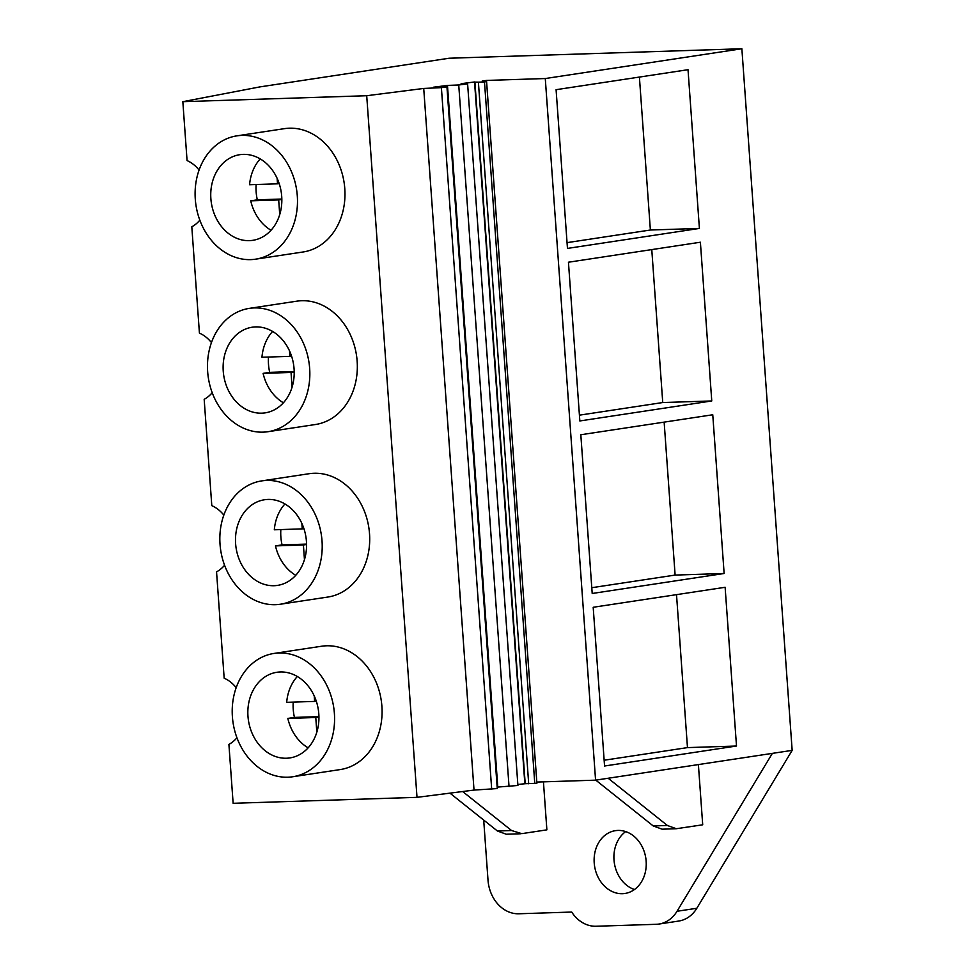 <?xml version="1.0" encoding="UTF-8"?>
<svg xmlns="http://www.w3.org/2000/svg" width="975" height="975" viewBox="0 0 975 975"><rect width="100%" height="100%" fill="white"/><g stroke="black" fill="none" stroke-linecap="round" stroke-linejoin="round"><path stroke-width="1.46" d="M491.692 789.275L441.395 87.64L446.952 86.933L497.25 788.568L474.021 790.079L417.008 797.343L233.135 803.303L228.906 744.388A35.807 29.226 -98.6 0 0 236.937 737.758M236.182 687.643A35.807 29.226 -98.6 0 0 224.165 678.173L216.548 571.862A35.807 29.226 81.4 0 0 224.579 565.232M417.008 797.343L366.71 95.721L182.837 101.68L259.764 86.921L449.097 58.232L741.865 48.75L545.281 78.536L595.579 780.158L772.371 753.37L677.028 911.272A34.649 28.287 -98.6 0 1 658.929 924.056A34.649 28.287 -98.6 0 1 656.212 924.3L596.115 926.25A34.649 28.287 -98.6 0 1 571.703 912.052L518.81 913.77A34.649 28.287 -98.6 0 1 488.012 880.181L483.697 820.072M199.083 170.052A35.807 29.226 81.4 0 0 187.066 160.582L182.837 101.68M199.838 220.167A35.807 29.226 81.4 0 1 191.807 226.797L199.424 333.109A35.807 29.226 81.4 0 1 211.453 342.591M212.209 392.706A35.807 29.226 81.4 0 1 204.177 399.336L211.794 505.647A35.807 29.226 81.4 0 1 223.823 515.117M236.949 135.842L284.444 128.651A62.363 50.907 81.4 0 1 289.331 128.2A62.363 50.907 81.4 0 1 344.516 185.664A62.363 50.907 81.4 0 1 303.127 251.977L255.633 259.167A62.363 50.907 -98.6 0 0 297.022 192.867A62.363 50.907 -98.6 0 0 241.837 135.403A62.363 50.907 -98.6 0 0 236.949 135.842A62.363 50.907 -98.6 0 0 195.561 202.154A62.363 50.907 -98.6 0 0 250.746 259.618A62.363 50.907 -98.6 0 0 255.633 259.167M249.32 308.38L296.814 301.178A62.363 50.907 81.4 0 1 301.702 300.727A62.363 50.907 81.4 0 1 356.874 358.203A62.363 50.907 81.4 0 1 315.498 424.503L268.003 431.706A62.363 50.907 -98.6 0 0 309.38 365.393A62.363 50.907 -98.6 0 0 254.207 307.929A62.363 50.907 -98.6 0 0 249.32 308.38A62.363 50.907 -98.6 0 0 207.931 374.68A62.363 50.907 -98.6 0 0 263.116 432.144A62.363 50.907 -98.6 0 0 268.003 431.706M274.048 653.433L321.543 646.242A62.363 50.907 81.4 0 1 326.442 645.791A62.363 50.907 81.4 0 1 381.615 703.255A62.363 50.907 81.4 0 1 340.238 769.568L292.732 776.758A62.363 50.907 -98.6 0 0 334.12 710.458A62.363 50.907 -98.6 0 0 278.935 652.994A62.363 50.907 -98.6 0 0 274.048 653.433A62.363 50.907 -98.6 0 0 232.672 719.745A62.363 50.907 -98.6 0 0 287.844 777.209A62.363 50.907 -98.6 0 0 292.732 776.758M261.678 480.907L309.173 473.704A62.363 50.907 81.4 0 1 314.072 473.265A62.363 50.907 81.4 0 1 369.245 530.729A62.363 50.907 81.4 0 1 327.868 597.041L280.373 604.232A62.363 50.907 -98.6 0 0 321.75 537.92A62.363 50.907 -98.6 0 0 266.577 480.456A62.363 50.907 -98.6 0 0 261.678 480.907A62.363 50.907 -98.6 0 0 220.301 547.219A62.363 50.907 -98.6 0 0 275.474 604.683A62.363 50.907 -98.6 0 0 280.373 604.232M545.281 78.536L486.513 80.438L536.798 782.072L595.579 780.158M528.694 783.79L478.396 82.168L474.91 82.095L525.196 783.717L536.884 783.266L486.586 81.644L482.247 80.986L486.513 80.438M525.196 783.717L517.835 784.485M497.14 787.13L517.908 785.472L467.61 83.85L461.102 83.679L474.545 81.973L524.83 783.595M474.021 790.079L423.723 88.445L366.71 95.721M462.65 791.529L511.558 830.529L521.783 833.649L546.878 829.847L543.441 781.852M608.181 778.257L667.388 825.484L676.284 828.726L702.707 824.801L698.392 764.583M622.452 893.697A31.761 25.923 -98.6 0 0 624.938 893.466A31.761 25.923 -98.6 0 0 646.011 859.694A31.761 25.923 -98.6 0 0 617.918 830.432A31.761 25.923 -98.6 0 0 615.42 830.663A31.761 25.923 -98.6 0 0 594.348 864.423A31.761 25.923 -98.6 0 0 622.452 893.697M595.786 780.134L653.226 825.947L662.11 829.189L676.284 828.726M658.929 924.056L678.71 921.058A34.649 28.287 -98.6 0 0 696.82 908.273L792.163 750.372L772.371 753.37M792.163 750.372L741.865 48.75M736.503 746.021L604.561 766.009L593.19 607.279L725.12 587.291L736.503 746.021L687.473 747.606L604.147 760.232M712.762 414.765L580.82 434.753L592.203 593.482L724.132 573.495L712.762 414.765M700.391 242.227L568.449 262.226L579.832 420.956L711.762 400.957L700.391 242.227M688.021 69.7L556.091 89.688L567.462 248.418L699.404 228.43L688.021 69.7M534.788 783.534L484.49 81.912L486.586 81.644M478.396 82.168L484.49 81.912M509.035 786.606L458.737 84.983L467.61 83.85M497.774 787.044L447.476 85.422L458.737 84.983M447.476 85.422L433.461 87.214L446.952 86.933M423.723 88.445L441.395 87.64M449.938 793.138L497.396 830.993L506.281 834.234L520.455 833.771M625.694 831.59A31.761 25.923 -98.6 0 0 614.335 862.948A31.761 25.923 -98.6 0 0 634.469 889.529M286.479 758.233A43.314 35.356 -98.6 0 0 289.88 757.928A43.314 35.356 -98.6 0 0 318.618 711.872A43.314 35.356 -98.6 0 0 280.3 671.97A43.314 35.356 -98.6 0 0 276.9 672.275A43.314 35.356 -98.6 0 0 248.162 718.331A43.314 35.356 -98.6 0 0 286.479 758.233M687.473 747.606L676.516 594.653M699.404 228.43L650.374 230.015L567.048 242.641M650.374 230.015L639.405 77.062M249.381 240.642A43.314 35.356 -98.6 0 0 252.781 240.325A43.314 35.356 -98.6 0 0 281.519 194.281A43.314 35.356 -98.6 0 0 243.202 154.379A43.314 35.356 -98.6 0 0 239.801 154.684A43.314 35.356 -98.6 0 0 211.063 200.728A43.314 35.356 -98.6 0 0 249.381 240.642M274.121 585.707A43.314 35.356 -98.6 0 0 277.509 585.39A43.314 35.356 -98.6 0 0 306.248 539.346A43.314 35.356 -98.6 0 0 267.93 499.432A43.314 35.356 -98.6 0 0 264.542 499.748A43.314 35.356 -98.6 0 0 235.804 545.793A43.314 35.356 -98.6 0 0 274.121 585.707M724.132 573.495L675.114 575.079L591.788 587.706M675.114 575.079L664.146 422.126M261.751 413.168A43.314 35.356 -98.6 0 0 265.151 412.864A43.314 35.356 -98.6 0 0 293.889 366.819A43.314 35.356 -98.6 0 0 255.572 326.905A43.314 35.356 -98.6 0 0 252.172 327.222A43.314 35.356 -98.6 0 0 223.433 373.267A43.314 35.356 -98.6 0 0 261.751 413.168M711.762 400.957L662.744 402.541L579.418 415.167M662.744 402.541L651.775 249.6M297.314 676.492A43.314 35.356 -98.6 0 0 286.687 702.317L314.62 701.415L314.23 695.931M293.219 702.11A43.314 35.356 -98.6 0 0 294.438 717.417L287.832 718.417A43.314 35.356 -98.6 0 0 308.124 747.849M316.826 732.188L315.778 717.515L318.935 717.039M287.832 718.417L315.778 717.515M294.438 717.417L318.935 716.625M314.62 701.415L316.278 701.159M284.944 503.965A43.314 35.356 -98.6 0 0 274.316 529.791L302.25 528.877L301.86 523.404M280.849 529.571A43.314 35.356 -98.6 0 0 282.067 544.891L275.474 545.89A43.314 35.356 -98.6 0 0 295.766 575.323M304.456 559.65L303.408 544.988L306.577 544.501M275.474 545.89L303.408 544.988M282.067 544.891L306.564 544.099M302.25 528.877L303.92 528.633M272.586 331.427A43.314 35.356 -98.6 0 0 261.946 357.252L289.892 356.35L289.502 350.878M268.491 357.045A43.314 35.356 -98.6 0 0 269.697 372.365L263.104 373.364A43.314 35.356 -98.6 0 0 283.396 402.785M292.098 387.124L291.038 372.45L294.206 371.975M263.104 373.364L291.038 372.45M269.697 372.365L294.194 371.56M289.892 356.35L291.549 356.094M260.215 158.901A43.314 35.356 -98.6 0 0 249.576 184.726L277.522 183.824L277.132 178.34M256.12 184.519A43.314 35.356 -98.6 0 0 257.327 199.826L250.733 200.826A43.314 35.356 -98.6 0 0 271.026 230.258M279.728 214.598L278.679 199.924L281.836 199.448M250.733 200.826L278.679 199.924M257.327 199.826L281.836 199.034M277.522 183.824L279.179 183.568M653.226 825.947L667.388 825.484M497.396 830.993L511.558 830.529M696.82 908.273L677.028 911.272"/></g></svg>
